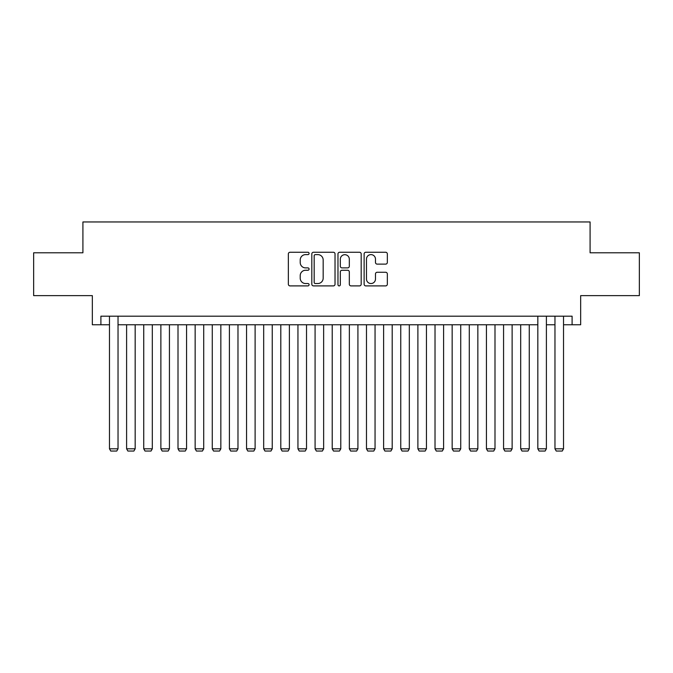 <?xml version="1.0" encoding="UTF-8"?>
<svg xmlns="http://www.w3.org/2000/svg" width="673" height="673" viewBox="0 0 673 673"><rect width="100%" height="100%" fill="white"/><g stroke="black" fill="none" stroke-linecap="round" stroke-linejoin="round"><path stroke-width="1.01" d="M309.084 253.435A1.178 1.178 0 0 0 307.906 252.257L290.038 252.257A1.683 1.683 0 0 0 288.355 253.94L288.355 284.216A1.683 1.683 0 0 0 290.038 285.899L307.906 285.899A1.178 1.178 0 0 0 309.084 284.721A1.178 1.178 0 0 0 307.906 283.543L305.592 283.543A5.384 5.384 0 0 1 300.217 278.159L300.217 275.636A5.384 5.384 0 0 1 305.592 270.252L307.906 270.252A1.178 1.178 0 0 0 309.084 269.074A1.178 1.178 0 0 0 307.906 267.896L305.592 267.896A5.384 5.384 0 0 1 300.217 262.52L300.217 259.997A5.384 5.384 0 0 1 305.592 254.613L307.906 254.613A1.178 1.178 0 0 0 309.084 253.435M385.654 264.119A1.683 1.683 0 0 0 387.337 262.436L387.337 253.94A1.683 1.683 0 0 0 385.654 252.257L365.809 252.257A1.683 1.683 0 0 0 364.127 253.94L364.127 284.216A1.683 1.683 0 0 0 365.809 285.899L385.654 285.899A1.683 1.683 0 0 0 387.337 284.216L387.337 273.953A1.683 1.683 0 0 0 385.654 272.271L377.158 272.271A1.683 1.683 0 0 0 375.475 273.953L375.475 279.043A4.501 4.501 0 0 1 370.974 283.543A4.501 4.501 0 0 1 366.482 279.043L366.482 259.113A4.501 4.501 0 0 1 370.974 254.613A4.501 4.501 0 0 1 375.475 259.113L375.475 262.436A1.683 1.683 0 0 0 377.158 264.119L385.654 264.119M100.9 324.765L100.9 316.192L572.1 316.192L572.1 324.765L580.664 324.765L580.664 295.632L639.35 295.632L639.35 252.796L590.086 252.796L590.086 221.955L82.914 221.955L82.914 252.796L33.65 252.796L33.65 295.632L92.336 295.632L92.336 324.765L109.472 324.765M335.028 253.94A1.683 1.683 0 0 0 333.345 252.257L313.5 252.257A1.683 1.683 0 0 0 311.818 253.94L311.818 284.216A1.683 1.683 0 0 0 313.5 285.899L333.345 285.899A1.683 1.683 0 0 0 335.028 284.216L335.028 253.94M339.655 252.257L359.5 252.257A1.683 1.683 0 0 1 361.182 253.94L361.182 284.216A1.683 1.683 0 0 1 359.5 285.899L351.003 285.899A1.683 1.683 0 0 1 349.321 284.216L349.321 271.934A1.683 1.683 0 0 0 347.638 270.252L342.01 270.252A1.683 1.683 0 0 0 340.328 271.934L340.328 284.721A1.178 1.178 0 0 1 339.15 285.899A1.178 1.178 0 0 1 337.972 284.721L337.972 253.94A1.683 1.683 0 0 1 339.655 252.257M118.036 324.765L537.828 324.765M546.392 324.765L554.964 324.765M563.528 324.765L572.1 324.765M315.351 254.613A1.178 1.178 0 0 0 314.173 255.79L314.173 282.366A1.178 1.178 0 0 0 315.351 283.543L317.791 283.543A5.384 5.384 0 0 0 323.175 278.159L323.175 259.997A5.384 5.384 0 0 0 317.791 254.613L315.351 254.613M349.321 259.198A4.501 4.501 0 0 0 344.828 254.697A4.501 4.501 0 0 0 340.328 259.198L340.328 266.214A1.683 1.683 0 0 0 342.01 267.896L347.638 267.896A1.683 1.683 0 0 0 349.321 266.214L349.321 259.198M118.036 316.192L118.036 448.815L109.472 448.815L109.472 316.192M118.036 448.815L116.749 451.045L110.751 451.045L109.472 448.815M135.172 324.765L135.172 448.815L126.608 448.815L126.608 324.765M135.172 448.815L133.885 451.045L127.887 451.045L126.608 448.815M152.308 324.765L152.308 448.815L143.736 448.815L143.736 324.765M152.308 448.815L151.021 451.045L145.023 451.045L143.736 448.815M169.436 324.765L169.436 448.815L160.872 448.815L160.872 324.765M169.436 448.815L168.157 451.045L162.159 451.045L160.872 448.815M186.572 324.765L186.572 448.815L178.008 448.815L178.008 324.765M186.572 448.815L185.285 451.045L179.296 451.045L178.008 448.815M203.709 324.765L203.709 448.815L195.145 448.815L195.145 324.765M203.709 448.815L202.422 451.045L196.423 451.045L195.145 448.815M220.845 324.765L220.845 448.815L212.273 448.815L212.273 324.765M220.845 448.815L219.558 451.045L213.56 451.045L212.273 448.815M237.981 324.765L237.981 448.815L229.409 448.815L229.409 324.765M237.981 448.815L236.694 451.045L230.696 451.045L229.409 448.815M255.109 324.765L255.109 448.815L246.545 448.815L246.545 324.765M255.109 448.815L253.83 451.045L247.832 451.045L246.545 448.815M272.245 324.765L272.245 448.815L263.681 448.815L263.681 324.765M272.245 448.815L270.958 451.045L264.96 451.045L263.681 448.815M289.382 324.765L289.382 448.815L280.809 448.815L280.809 324.765M289.382 448.815L288.094 451.045L282.096 451.045L280.809 448.815M306.518 324.765L306.518 448.815L297.946 448.815L297.946 324.765M306.518 448.815L305.231 451.045L299.233 451.045L297.946 448.815M323.646 324.765L323.646 448.815L315.082 448.815L315.082 324.765M323.646 448.815L322.367 451.045L316.369 451.045L315.082 448.815M340.782 324.765L340.782 448.815L332.218 448.815L332.218 324.765M340.782 448.815L339.495 451.045L333.505 451.045L332.218 448.815M357.918 324.765L357.918 448.815L349.354 448.815L349.354 324.765M357.918 448.815L356.631 451.045L350.633 451.045L349.354 448.815M375.054 324.765L375.054 448.815L366.482 448.815L366.482 324.765M375.054 448.815L373.767 451.045L367.769 451.045L366.482 448.815M392.191 324.765L392.191 448.815L383.618 448.815L383.618 324.765M392.191 448.815L390.904 451.045L384.906 451.045L383.618 448.815M409.319 324.765L409.319 448.815L400.755 448.815L400.755 324.765M409.319 448.815L408.04 451.045L402.042 451.045L400.755 448.815M426.455 324.765L426.455 448.815L417.891 448.815L417.891 324.765M426.455 448.815L425.168 451.045L419.17 451.045L417.891 448.815M443.591 324.765L443.591 448.815L435.019 448.815L435.019 324.765M443.591 448.815L442.304 451.045L436.306 451.045L435.019 448.815M460.727 324.765L460.727 448.815L452.155 448.815L452.155 324.765M460.727 448.815L459.44 451.045L453.442 451.045L452.155 448.815M477.855 324.765L477.855 448.815L469.291 448.815L469.291 324.765M477.855 448.815L476.577 451.045L470.578 451.045L469.291 448.815M494.992 324.765L494.992 448.815L486.428 448.815L486.428 324.765M494.992 448.815L493.704 451.045L487.715 451.045L486.428 448.815M512.128 324.765L512.128 448.815L503.564 448.815L503.564 324.765M512.128 448.815L510.841 451.045L504.843 451.045L503.564 448.815M529.264 324.765L529.264 448.815L520.692 448.815L520.692 324.765M529.264 448.815L527.977 451.045L521.979 451.045L520.692 448.815M546.392 316.192L546.392 448.815L537.828 448.815L537.828 316.192M546.392 448.815L545.113 451.045L539.115 451.045L537.828 448.815M563.528 316.192L563.528 448.815L554.964 448.815L554.964 316.192M563.528 448.815L562.249 451.045L556.251 451.045L554.964 448.815"/></g></svg>
